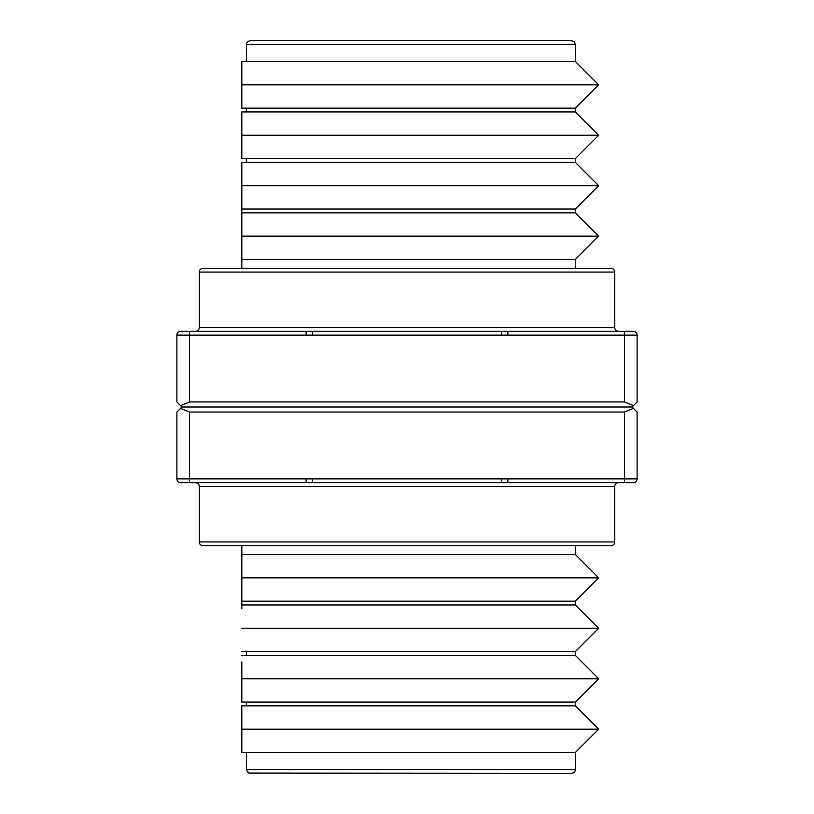 <?xml version="1.0" encoding="UTF-8"?>
<svg xmlns="http://www.w3.org/2000/svg" width="814" height="814" viewBox="0 0 814 814"><rect width="100%" height="100%" fill="white"/><g stroke="black" fill="none" stroke-linecap="round" stroke-linejoin="round"><path stroke-width="1.22" d="M501.566 335.124L501.566 331.349L312.434 331.349L312.434 335.124M507.875 335.124L189.489 335.124L189.489 401.953L624.511 401.953L624.511 335.124L507.875 335.124L507.875 331.349L633.333 331.349A3.785 3.785 0 0 1 637.118 335.124L637.118 401.953L632.071 407L637.118 412.047L637.118 478.876A3.785 3.785 0 0 1 633.333 482.651L507.875 482.651L507.875 478.876L306.125 478.876L306.125 482.651L312.434 482.651L312.434 478.876M189.489 401.953L180.576 405.647L176.882 401.953L176.882 335.124L189.489 335.124L189.489 331.349L180.667 331.349L312.434 331.349M501.566 331.349L507.875 331.349M306.125 331.349L306.125 335.124M501.566 478.876L501.566 482.651L312.434 482.651M180.576 405.647L181.929 407L632.071 407M633.424 405.647L624.511 401.953M618.518 331.349A3.785 3.785 0 0 1 614.743 327.564L614.743 272.079A3.785 3.785 0 0 0 610.958 268.294L203.042 268.294A3.785 3.785 0 0 0 199.257 272.079L199.257 327.564L614.743 327.564M195.482 331.349A3.785 3.785 0 0 0 199.257 327.564M176.882 335.124A3.785 3.785 0 0 1 180.667 331.349M181.929 407L180.576 408.353L189.489 412.047L624.511 412.047L633.424 408.353M306.125 482.651L180.667 482.651A3.785 3.785 0 0 1 176.882 478.876L176.882 412.047L180.576 408.353M501.566 482.651L507.875 482.651M507.875 478.876L624.511 478.876L624.511 482.651L633.333 482.651M180.667 482.651L189.489 482.651L189.489 478.876L306.125 478.876M614.743 486.436L199.257 486.436L199.257 541.921L614.743 541.921L614.743 486.436A3.785 3.785 0 0 1 618.518 482.651M199.257 486.436A3.785 3.785 0 0 0 195.482 482.651M241.819 268.294L241.819 259.473L575.335 259.473L575.335 268.294M241.819 212.82L241.819 209.035L575.335 209.035L575.335 212.82L241.819 212.82L241.819 259.473M246.398 162.383L246.398 158.598L575.335 158.598L575.335 162.383L241.819 162.383L241.819 209.035M241.819 162.383L241.819 205.423M241.819 252.951L241.819 219.342M241.819 257.651L241.819 255.454M575.335 259.473L598.656 236.141L241.819 236.141M575.335 209.035L598.656 185.704L241.819 185.704M199.257 541.921A3.785 3.785 0 0 0 203.042 545.706L610.958 545.706A3.785 3.785 0 0 0 614.743 541.921M246.398 108.16L575.335 108.16L575.335 111.945L246.398 111.945L246.398 108.16L241.819 108.16L241.819 61.508L241.819 108.16M246.398 61.508L246.611 43.274L248.128 41.361L250.366 40.7L571.55 40.7L574.246 41.829L575.335 44.485L575.335 61.508L241.819 61.508M269.027 40.7L250.366 40.7M246.398 158.598L241.819 158.598L241.819 135.266L598.656 135.266L575.335 158.598M246.398 111.945L241.819 111.945L241.819 158.598M241.819 545.706L241.819 608.577M241.819 588.685L241.819 561.049M575.335 651.617L246.398 651.617L246.398 655.402L575.335 655.402L575.335 651.617L598.656 628.296L575.335 604.965L575.335 601.18L598.656 577.859L575.335 554.527L241.819 554.527M575.335 108.16L598.656 84.829L241.819 84.829M241.819 111.945L241.819 135.266M598.656 577.859L241.819 577.859M246.398 651.617L241.819 651.617M598.656 628.296L241.819 628.296M575.335 601.18L241.819 601.18M575.335 604.965L241.819 604.965M246.398 769.515L575.335 769.515A3.785 3.785 0 0 1 571.55 773.3L249.003 773.066L246.459 770.166L246.398 752.492L241.819 752.492L241.819 705.84L241.819 752.492M247.955 772.517L248.616 772.913M249.165 773.117L571.55 773.3M575.335 769.515L575.335 752.492L598.656 729.171L575.335 705.84L246.398 705.84L246.398 702.055L241.819 702.055L241.819 661.924M575.335 655.402L598.656 678.734L241.819 678.734L241.819 702.055M246.398 655.402L241.819 655.402M575.335 752.492L246.398 752.492M575.335 705.84L575.335 702.055L246.398 702.055M246.398 705.84L241.819 705.84M241.819 700.244L241.819 698.036M241.819 695.532L241.819 678.734M241.819 750.681L241.819 748.473M241.819 745.97L241.819 712.362M598.656 729.171L241.819 729.171M624.511 331.349L624.511 335.124L637.118 335.124M614.743 272.079L199.257 272.079M637.118 478.876L624.511 478.876L624.511 412.047M189.489 412.047L189.489 478.876L176.882 478.876M575.335 44.485L246.398 44.485M575.335 162.383L598.656 185.704M575.335 212.82L598.656 236.141M575.335 554.527L575.335 545.706M575.335 61.508L598.656 84.829M575.335 111.945L598.656 135.266M575.335 702.055L598.656 678.734"/></g></svg>
